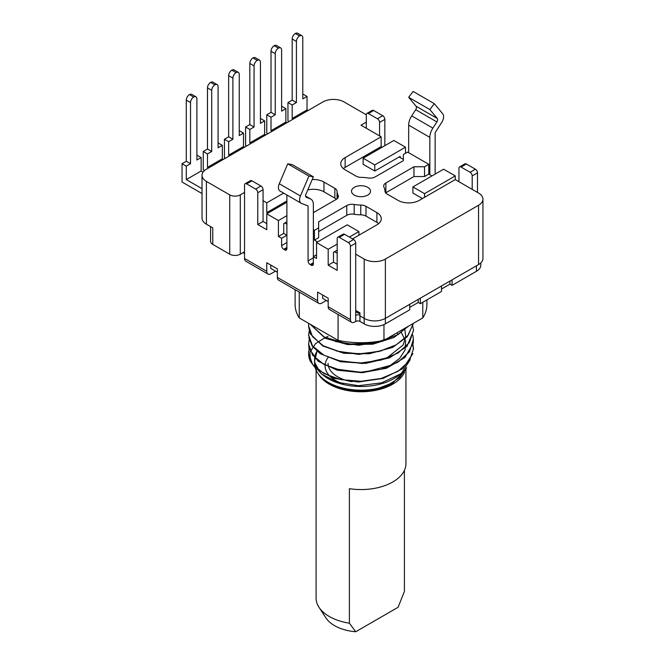 <?xml version="1.0" encoding="UTF-8"?>
<svg xmlns="http://www.w3.org/2000/svg" width="665" height="665" viewBox="0 0 665 665"><rect width="100%" height="100%" fill="white"/><g stroke="black" fill="none" stroke-linecap="round" stroke-linejoin="round"><path stroke-width="1" d="M307.014 109.9L292.184 118.461L292.184 105.012L296.424 102.568L296.424 41.43A4.489 2.594 -60 0 1 299.599 35.927L299.616 35.918A4.489 2.594 -60 0 1 301.86 35.694A4.489 2.594 -60 0 1 302.791 37.755L302.791 98.885L307.031 96.442L307.031 109.908L308.07 110.515M307.031 96.442L302.791 93.998M301.86 35.694L297.629 33.25A4.489 2.594 120 0 0 295.376 33.474L295.36 33.483A4.489 2.594 120 0 0 292.184 38.986L292.184 100.116L287.953 102.568L287.953 120.905L289.009 121.52M296.424 102.568L292.184 100.116M292.184 105.012L287.953 102.568M286.889 122.742L285.834 122.127L271.012 130.689L271.012 117.24L275.244 114.796L275.244 53.657A4.489 2.594 -60 0 1 278.419 48.154L278.435 48.146A4.489 2.594 -60 0 1 280.688 47.922A4.489 2.594 -60 0 1 281.611 49.975L281.611 111.113L285.85 108.669L285.85 122.136M285.85 108.669L281.611 106.225M280.688 47.922L276.449 45.478A4.489 2.594 120 0 0 274.204 45.702L274.188 45.71A4.489 2.594 120 0 0 271.012 51.213L271.012 112.343L266.773 114.796L266.773 133.133L267.829 133.74M275.244 114.796L271.012 112.343M271.012 117.24L266.773 114.796M264.653 134.355L249.832 142.917L249.832 129.467L254.063 127.015L254.063 65.885A4.489 2.594 -60 0 1 257.247 60.382L257.264 60.374A4.489 2.594 -60 0 1 259.508 60.149A4.489 2.594 -60 0 1 260.439 62.202L260.439 123.341L264.67 120.897L264.67 134.363L265.717 134.97M264.67 120.897L260.439 118.453M259.508 60.149L255.269 57.705A4.489 2.594 120 0 0 253.024 57.93L253.008 57.938A4.489 2.594 120 0 0 249.832 63.441L249.832 124.571L245.593 127.015L245.593 145.361L246.657 145.968M254.063 127.015L249.832 124.571M249.832 129.467L245.593 127.015M244.537 147.189L243.481 146.583L228.652 155.144L228.652 141.695L232.891 139.243L232.891 78.113A4.489 2.594 -60 0 1 236.067 72.61A4.489 2.594 -60 0 1 238.328 72.377A4.489 2.594 -60 0 1 239.259 74.43L239.259 135.569L243.498 133.125L243.498 146.591M238.328 72.377L234.097 69.933A4.489 2.594 120 0 0 231.844 70.149L236.083 72.601L231.827 70.166A4.489 2.594 120 0 0 228.652 75.669L228.652 136.799L224.421 139.243L224.421 157.588L225.477 158.195M243.498 133.125L239.259 130.681M232.891 139.243L228.652 136.799M228.652 141.695L224.421 139.243M222.301 158.81L207.48 167.364L207.48 153.914L211.711 151.47L211.711 90.34A4.489 2.594 -60 0 1 214.886 84.837L214.903 84.829A4.489 2.594 -60 0 1 217.147 84.605A4.489 2.594 -60 0 1 218.078 86.658L218.078 147.796L222.318 145.352L222.318 158.819L223.357 159.417M222.318 145.352L218.078 142.9M217.147 84.605L212.916 82.161A4.489 2.594 120 0 0 210.672 82.377L210.655 82.394A4.489 2.594 120 0 0 207.48 87.888L207.48 149.026L203.241 151.47L203.241 169.816L204.512 170.548M211.711 151.47L207.48 149.026M207.48 153.914L203.241 151.47M201.121 171.038L186.3 179.592L186.3 166.142L190.531 163.698L190.531 102.568A4.489 2.594 -60 0 1 193.706 97.065A4.489 2.594 -60 0 1 195.976 96.832A4.489 2.594 -60 0 1 196.906 98.885L196.906 160.024L201.138 157.58L201.138 171.046L203.066 172.16M195.976 96.832L191.736 94.388A4.489 2.594 120 0 0 189.492 94.605L193.731 97.048L189.475 94.613A4.489 2.594 120 0 0 186.3 100.116L186.3 161.254L182.06 163.698L182.06 182.044L202.027 193.565M201.138 157.58L196.906 155.128M190.531 163.698L186.3 161.254M186.3 166.142L182.06 163.698M202.027 188.677L186.3 179.592M293.248 119.068L292.184 118.461M208.536 167.979L207.48 167.364M250.888 143.524L249.832 142.917M272.068 131.296L271.012 130.689M229.716 155.751L228.652 155.144M312.201 179.533A14.971 8.645 180 0 1 323.955 182.035L334.861 188.336A7.49 4.323 180 0 1 337.055 191.354A23.957 13.832 0 0 0 338.053 195.153A7.49 4.323 180 0 1 338.36 196.383A7.49 4.323 180 0 1 336.166 199.442L313.365 212.609M336.34 199.334A7.49 4.323 0 0 0 334.861 198.12L323.955 191.819A14.971 8.645 0 0 0 307.795 189.907M286.889 200.988L266.773 212.609L266.773 202.825L283.614 193.099M286.889 224.221L284.778 222.999M267.829 213.216L266.773 212.609M378.659 223.615A14.971 8.645 0 0 0 376.897 222.384L365.991 216.092A7.49 4.323 0 0 0 360.771 214.82A23.957 13.832 180 0 1 354.187 214.246A7.49 4.323 0 0 0 346.756 215.335L318.66 231.561M318.66 227.887L318.66 237.671L314.42 240.115L314.42 230.339L318.66 227.887L318.66 221.778L346.756 205.552A7.49 4.323 180 0 1 354.187 204.471A23.957 13.832 0 0 0 360.771 205.044A7.49 4.323 180 0 1 365.991 206.308L376.897 212.609A14.971 8.645 180 0 1 381.286 218.719A14.971 8.645 180 0 1 376.897 224.837L352.541 238.893M337.188 253.265L334.545 251.736M317.604 241.952L314.42 240.115M355.717 310.422L359.956 312.866L359.956 315.925L364.187 318.369A14.971 8.645 0 0 0 385.368 318.369L478.551 264.57A14.971 8.645 0 0 0 482.94 258.461L482.94 199.159A14.971 8.645 180 0 0 478.551 193.041L455.259 179.592L419.258 200.381A14.971 8.645 180 0 1 398.077 200.381L387.163 194.08A7.49 4.323 180 0 1 384.977 191.071A23.957 13.832 0 0 0 383.979 187.264A7.49 4.323 180 0 1 383.672 186.034A7.49 4.323 180 0 1 385.866 182.975L413.963 166.757L424.544 166.757L424.544 176.541L413.963 176.541L385.866 192.759A7.49 4.323 0 0 0 385.683 192.867M413.963 166.757L413.963 176.541M424.544 166.757L428.784 164.313L428.784 174.089L424.544 176.541M428.784 174.089L431.959 175.926M428.784 164.313L407.603 152.086L403.372 154.529L403.372 160.639L375.276 176.865A7.49 4.323 180 0 1 367.845 177.954A23.957 13.832 0 0 0 361.261 177.38A7.49 4.323 180 0 1 356.041 176.109L345.135 169.816A14.971 8.645 180 0 1 340.746 163.698A14.971 8.645 180 0 1 345.135 157.588L381.136 136.799L381.136 146.583L345.135 167.364A14.971 8.645 0 0 0 343.373 168.594M381.136 146.583L382.192 147.189M399.133 156.973L403.372 159.417M266.773 202.825L263.066 200.689M482.94 199.159A14.971 8.645 180 0 1 478.551 205.269L385.368 259.067A14.971 8.645 180 0 1 364.187 259.067L355.717 254.18M314.42 230.339L313.365 229.724M366.307 122.127L361.012 125.186L381.136 136.799M244.537 192.434L240.298 194.878A7.49 4.323 180 0 1 229.716 194.878L206.416 181.429A14.971 8.645 180 0 1 202.027 175.311L202.027 218.112A14.971 8.645 0 0 0 206.416 224.221L212.767 227.887L212.767 244.396L229.716 254.18A7.49 4.323 0 0 0 240.298 254.18L244.537 251.736M202.027 175.311A14.971 8.645 180 0 1 206.416 169.201L322.891 101.953A14.971 8.645 180 0 1 344.071 101.953L366.307 114.796L366.307 128.245M210.581 226.624L210.581 241.337A7.49 4.323 0 0 0 212.767 244.396M367.737 187.331A9.51 5.486 180 0 1 370.521 191.212A9.51 5.486 180 0 1 361.012 196.699A9.51 5.486 180 0 1 351.502 191.212A9.51 5.486 180 0 1 357.379 186.133A9.51 5.486 180 0 1 367.737 187.331M406.357 327.404L398.077 334.636L374.619 343.157L347.695 344.063L324.246 337.022L310.464 324.404M396.83 332.907L398.077 334.636M413.273 323.414L408.244 335.127L396.116 344.886L379.017 351.486L359.316 353.838L339.749 351.793L323.315 345.8L312.508 336.64L308.568 325.842L308.726 323.398M412.358 323.938L413.497 330.43L409.366 342.566L398.069 353.015L381.087 360.098L360.954 362.957L340.921 361.286L323.988 355.226L312.525 345.991L308.618 335.019L309.325 330.48M412.857 335.143L413.347 339.599L409.474 351.777L398.094 362.117L381.037 369.266L361.053 372.192L341.012 370.388L323.913 364.462L312.65 355.226L308.635 344.187L309.217 339.624M412.849 344.071L413.489 348.768L409.424 360.887L398.036 371.319L381.12 378.468L361.004 381.278L340.904 379.624L323.996 373.597L312.583 364.32L308.552 353.356L309.267 348.876M310.389 361.419A52.41 30.258 180 0 1 308.602 353.589A52.41 30.258 180 0 1 309.25 348.851M325.276 337.546L315.501 343.647L309.957 352.226L310.414 361.419L316.016 368.784L334.063 378.36L358.269 382.018L383.131 378.418L402.94 368.56L412.865 353.672M413.381 349.383L412.782 344.329M308.643 343.323L308.917 348.31L318.144 361.236L337.188 370.197L361.926 372.691L386.465 368.269L404.91 357.512L413.306 342.982L413.206 337.147M308.76 337.396L312.226 346.074L320.222 353.705L340.563 361.735L365.592 363.398L389.515 357.837L406.922 346.473L413.347 331.045M308.618 326.856L310.314 333.921L322.741 345.966L343.921 353.306L369.2 353.78L392.608 347.421L407.296 336.69L413.431 323.323M310.239 324.271L325.218 338.252L347.471 344.561L372.824 344.187L393.963 337.479L408.609 326.108M406.606 367.587L405.85 369.732L393.032 382.716L377.113 388.801L386.116 385.916M382.633 341.261L358.809 345.243L335.493 341.519M381.893 350.721L358.668 354.412L336.241 350.929M404.81 329.242L405.766 337.271L402.998 345.135L387.005 357.82L362.359 363.531L337.205 360.397M401.319 332.45L405.6 341.095L405.06 350.039L399.648 358.435L390.214 365.476L363.24 372.583L335.318 368.975M380.43 378.651L358.876 381.968L337.853 378.925M410.197 359.715L401.585 373.007L400.272 374.062L381.644 382.824L358.485 385.717L337.778 382.375L321.918 374.237L320.414 372.89L314.437 362.009L317.139 350.679M387.878 385.185L399.574 377.695L406.556 367.654M328.069 336.424L326.349 337.097M328.069 363.364A32.942 19.019 0 0 0 352.234 381.702M343.265 383.855A35.943 20.748 180 0 1 328.069 357.521M387.903 385.21A46.425 26.8 180 0 1 328.186 382.317L330.306 383.539A43.425 25.071 0 0 0 391.727 383.539A43.425 25.071 0 0 0 393.747 382.292M338.069 314.487L338.069 340.339L299.25 317.928L299.25 292.076M422.782 302.276L422.782 317.928L383.963 340.339L383.963 324.587M383.963 340.339A65.893 38.038 180 0 1 338.069 340.339M426.905 299.89L426.905 304.678A65.893 38.038 180 0 1 422.782 317.928M299.25 317.928A65.893 38.038 180 0 1 295.127 304.678L295.127 289.691M328.186 382.317A46.425 26.8 180 0 1 314.595 363.364L314.595 362.891M399.956 374.304L399.299 374.861A46.425 26.8 180 0 1 323.298 375.326M322.733 374.861A46.425 26.8 180 0 1 314.595 359.699A46.425 26.8 180 0 1 317.247 350.771M286.889 221.778L283.714 223.615L283.714 233.39L286.889 235.227L281.594 238.286L278.419 236.449L278.419 220.556L286.889 215.66M286.889 202.21L266.773 213.831L278.419 220.556M358.901 235.227L358.901 231.561L347.246 224.837L316.54 242.559L328.186 249.284L337.188 244.088M337.188 250.206L333.481 252.343L333.481 262.126L337.188 264.263M349.366 237.064L358.901 231.561M374.777 164.92L363.132 158.195L393.838 140.465L405.492 147.189L374.777 164.92L374.777 171.038L400.197 156.366L400.197 157.588M374.777 171.038L363.132 164.313L363.132 158.195M424.544 193.656L412.899 186.931L443.605 169.201L455.259 175.926L424.544 193.656L424.544 197.322M422.433 198.544L412.899 193.041L412.899 186.931M316.54 242.559L316.54 258.461L313.365 256.624L313.365 263.963A2.993 1.729 60 0 1 312.741 265.335A2.993 1.729 60 0 1 311.245 265.185L310.189 264.57A2.993 1.729 60 0 1 308.07 260.904L308.07 205.967L301.494 203.39A7.49 4.323 -60 0 1 301.154 203.224A7.49 4.323 -60 0 1 300.455 195.976L308.909 176.05L313.356 176.815L305.917 194.338A2.993 1.729 120 0 0 306.191 197.239A2.993 1.729 120 0 0 306.332 197.306L310.339 198.877A11.978 6.916 -60 0 1 310.887 199.134A11.978 6.916 -60 0 1 313.365 204.621L313.365 256.624L316.54 254.786M455.259 179.592L455.259 175.926M286.889 194.995L286.889 248.677A2.993 1.729 60 0 1 286.274 250.048A2.993 1.729 60 0 1 284.778 249.899L283.714 249.292A2.993 1.729 60 0 1 281.594 245.618L281.594 238.286M266.773 213.831L266.773 229.724L257.771 224.529L257.771 192.742A2.993 1.729 -120 0 0 255.659 189.068L246.657 183.873A2.993 1.729 -120 0 0 245.161 183.723A2.993 1.729 -120 0 0 244.537 185.094L244.537 258.461A5.993 3.458 120 0 0 245.776 261.204L268.012 274.038A5.993 3.458 -60 0 1 266.773 271.295L266.773 262.741L277.363 268.851L277.363 277.413A5.993 3.458 120 0 0 278.602 280.156L318.843 303.381A5.993 3.458 -60 0 1 317.604 300.638L317.604 292.085L328.186 298.194L328.186 306.756A5.993 3.458 120 0 0 329.433 309.499L351.669 322.334A5.993 3.458 -60 0 1 350.422 319.591L350.422 246.233A2.993 1.729 -120 0 0 348.31 242.559L339.308 237.363A2.993 1.729 -120 0 0 337.812 237.214A2.993 1.729 -120 0 0 337.188 238.585L337.188 270.381L328.186 265.185L328.186 249.284M405.492 153.307L405.492 147.189M472.2 189.375L472.2 175.926A2.993 1.729 -120 0 0 470.08 172.26L461.078 167.065A2.993 1.729 -120 0 0 459.582 166.915A2.993 1.729 -120 0 0 458.958 168.287L458.958 181.736M379.549 135.884L379.549 122.435A2.993 1.729 -120 0 0 377.429 118.769L368.427 113.565A2.993 1.729 -120 0 0 366.93 113.424A2.993 1.729 -120 0 0 366.307 114.796M435.134 174.089L435.134 132.601L441.718 122.427A7.49 4.323 120 0 0 442.757 113.815L434.295 103.665L429.856 109.55L437.296 118.486A2.993 1.729 -60 0 1 436.88 121.928L432.865 128.129A11.978 6.916 120 0 0 429.839 137.372L408.667 125.145L408.667 152.692M429.839 137.372L429.839 174.704M409.723 304.312L409.723 309.815L385.368 323.872A14.971 8.645 0 0 1 364.187 323.872L359.956 321.428A2.993 1.729 180 0 0 355.717 321.428L354.661 322.035A5.993 3.458 -60 0 1 351.669 322.334M359.956 315.31A2.993 1.729 0 0 0 355.717 315.31L355.717 243.174A2.993 1.729 -120 0 0 353.605 239.508L344.603 234.313A2.993 1.729 -120 0 0 343.107 234.163L337.812 237.214M326.332 300.489L321.835 303.09A5.993 3.458 -60 0 1 318.843 303.381M275.51 271.145L271.012 273.739A5.993 3.458 -60 0 1 268.012 274.038M242.949 252.65L244.537 253.565M441.494 289.026L449.964 284.138L452.075 285.36L476.431 271.295A14.971 8.645 0 0 0 480.82 265.185L480.82 262.891M409.723 307.363L418.194 302.475L420.313 303.697L441.494 291.469L441.494 285.967M266.773 223.615L263.066 221.47L263.066 189.683A2.993 1.729 -120 0 0 260.946 186.017L251.952 180.814A2.993 1.729 -120 0 0 250.456 180.672L245.161 183.723M408.667 125.145A11.978 6.916 -60 0 1 411.693 115.901L432.865 128.129M434.295 103.665L413.115 91.438L408.676 97.331L416.115 106.259A2.993 1.729 -60 0 1 415.7 109.7L411.693 115.901M408.676 97.331L429.856 109.55M477.495 192.434L477.495 172.867A2.993 1.729 -120 0 0 475.375 169.201L466.373 164.006A2.993 1.729 -120 0 0 464.877 163.856L459.582 166.915M384.844 145.668L384.844 119.376A2.993 1.729 -120 0 0 382.724 115.71L373.722 110.515A2.993 1.729 -120 0 0 372.225 110.365L366.93 113.424M280.314 191.163A7.49 4.323 -60 0 1 279.973 190.996A7.49 4.323 -60 0 1 279.275 183.748L287.737 163.823L292.176 164.588L313.356 176.815M287.737 163.823L308.909 176.05M328.186 265.185L333.481 262.126M278.419 236.449L283.714 233.39M257.771 224.529L263.066 221.47M452.075 285.36L452.075 279.857M449.964 284.138L449.964 281.079M420.313 303.697L420.313 298.194M418.194 302.475L418.194 299.416M355.717 311.644L356.781 312.259A14.971 8.645 0 0 0 359.956 313.656M322.633 294.986L322.633 298.352L328.186 301.561M270.746 265.027L270.746 268.394L277.363 272.209M404.411 470.338L404.411 591.409L398.077 607.295L355.717 631.75L349.391 623.18L349.391 488.684A44.921 25.935 0 0 0 405.941 463.63L405.941 369.516M349.391 623.18A44.921 25.935 180 0 1 318.992 607.295L325.991 617.993A37.44 21.613 0 0 0 355.717 631.75M318.992 607.295A44.921 25.935 180 0 1 316.091 598.126L316.091 370.122M404.528 372.267A44.921 25.935 180 0 1 392.782 384.154A44.921 25.935 180 0 1 318.336 373.913M299.616 35.918L295.376 33.474M299.599 35.927L295.36 33.483M296.424 41.43L292.184 38.986M278.435 48.146L274.204 45.702L278.419 48.154M275.244 53.657L271.012 51.213M257.264 60.374L253.024 57.93M257.247 60.382L253.008 57.938M254.063 65.885L249.832 63.441M232.891 78.113L228.652 75.669M214.903 84.829L210.672 82.377M214.886 84.837L210.655 82.394M211.711 90.34L207.48 87.888M190.531 102.568L186.3 100.116M338.053 195.153L338.053 197.621M337.055 191.354L337.055 198.827M334.861 188.336L334.861 198.12M323.955 182.035L323.955 191.819M360.771 205.044L360.771 214.82M354.187 204.471L354.187 214.246M346.756 205.552L346.756 215.335M376.897 212.609L376.897 222.384M365.991 206.308L365.991 216.092M385.866 182.975L385.866 192.759M345.135 157.588L345.135 167.364M364.187 259.067L364.187 323.872M229.716 254.18L229.716 194.878M206.416 224.221L206.416 181.429M478.551 205.269L478.551 264.57M385.368 323.872L385.368 259.067M240.298 194.878L240.298 254.18M266.773 271.295L244.537 258.461M317.604 300.638L277.363 277.413M350.422 319.591L328.186 306.756M355.717 321.428L355.717 315.31M350.422 246.233L355.717 243.174M415.7 109.7L436.88 121.928M416.115 106.259L437.296 118.486M477.495 172.867L472.2 175.926M475.375 169.201L470.08 172.26M466.373 164.006L461.078 167.065M384.844 119.376L379.549 122.435M382.724 115.71L377.429 118.769M373.722 110.515L368.427 113.565M305.584 196.125L310.339 198.877M279.275 183.748L300.455 195.976M348.31 242.559L353.605 239.508M339.308 237.363L344.603 234.313M311.245 265.185L313.365 263.963M310.189 264.57L313.365 262.733M308.07 260.904L313.365 257.845M284.778 249.899L286.889 248.677M283.714 249.292L286.889 247.455M281.594 245.618L286.889 242.567M257.771 192.742L263.066 189.683M255.659 189.068L260.946 186.017M246.657 183.873L251.952 180.814M476.431 271.295L476.431 265.792M359.956 321.428L359.956 315.925M356.781 311.037L356.781 312.259M413.431 340.214L413.431 339.599M413.431 331.045L413.431 330.43M308.602 344.794L308.602 344.187M308.602 335.625L308.602 335.019M391.727 383.539L393.065 382.766M305.584 196.075L310.887 199.134M279.973 190.996L301.154 203.224"/></g></svg>

